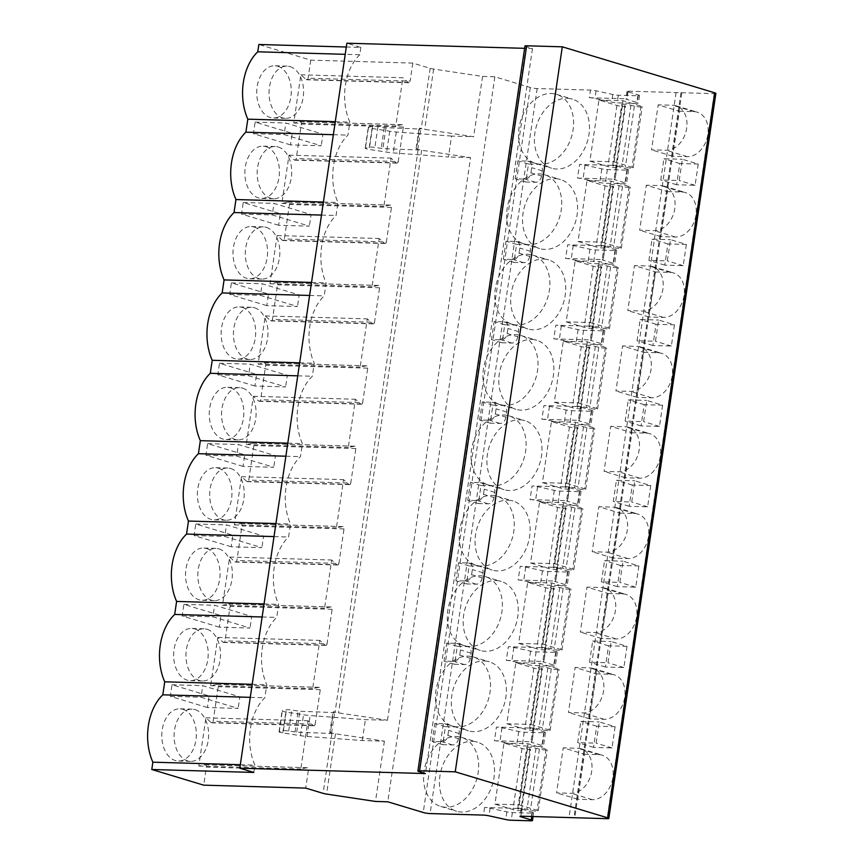 <?xml version="1.0" encoding="UTF-8"?>
<svg xmlns="http://www.w3.org/2000/svg" width="864" height="864" viewBox="0 0 864 864"><rect width="100%" height="100%" fill="white"/><g stroke="black" fill="none" stroke-linecap="round" stroke-linejoin="round"><path stroke-width="0.65" stroke-dasharray="4.32 3.24" d="M346.291 47.012L360.882 47.434L346.864 43.2M715.867 93.42A4.914 0.648 -171.6 0 1 714.182 93.658L628.128 91.174L626.994 91.336L627.782 91.746L638.366 94.943A4.914 0.648 -171.6 0 1 639.544 95.548A4.914 0.648 -171.6 0 1 637.848 95.796L618.311 95.224A4.914 0.648 -171.6 0 1 612.77 94.5L596.052 90.817A4.914 0.648 8.4 0 0 590.512 90.094L537.16 88.549A4.914 0.648 -171.6 0 1 530.291 87.491L494.845 76.788L482.544 76.432L433.631 69.066A4.914 0.648 -171.6 0 1 430.142 68.332L412.787 63.094L310.759 60.156L258.844 44.485M524.956 46.03A4.914 0.648 -171.6 0 0 526.133 46.634L532.483 48.557L524.621 48.33M360.882 47.434L359.802 54.745L345.211 54.324M253.822 772.438L254.902 765.126A47.542 31.439 -88.3 0 1 264.848 697.766L266.771 684.752A47.542 31.439 -88.3 0 1 276.718 617.393L278.64 604.379A47.542 31.439 -88.3 0 1 288.587 537.008L290.509 523.994A47.542 31.439 -88.3 0 1 300.456 456.635L302.378 443.621A47.542 31.439 -88.3 0 1 312.325 376.25L314.248 363.236A47.542 31.439 -88.3 0 1 324.194 295.877L326.117 282.863A47.542 31.439 -88.3 0 1 336.064 215.503L337.986 202.489A47.542 31.439 -88.3 0 1 347.933 135.119L349.855 122.105A47.542 31.439 -88.3 0 1 359.802 54.745M240.311 764.705L254.902 765.126M310.759 60.156L308.092 78.214A1.966 1.296 -88.3 0 1 306.763 79.79A1.966 1.296 -88.3 0 1 306.137 79.52L300.856 74.79L293.738 123.034L299.905 121.748A1.966 1.296 -88.3 0 1 300.1 121.738A1.966 1.296 -88.3 0 1 301.32 124.081L296.222 158.587A1.966 1.296 -88.3 0 1 294.894 160.175A1.966 1.296 -88.3 0 1 294.268 159.905L288.986 155.174L281.869 203.407L288.036 202.133A1.966 1.296 -88.3 0 1 288.23 202.111A1.966 1.296 -88.3 0 1 289.451 204.466L284.353 238.961A1.966 1.296 -88.3 0 1 283.025 240.548A1.966 1.296 -88.3 0 1 282.398 240.278L277.117 235.548L270 283.781L276.167 282.506A1.966 1.296 -88.3 0 1 276.361 282.496A1.966 1.296 -88.3 0 1 277.582 284.839L272.484 319.345A1.966 1.296 -88.3 0 1 271.156 320.922A1.966 1.296 -88.3 0 1 270.529 320.652L265.248 315.922L258.131 364.165L264.298 362.891A1.966 1.296 -88.3 0 1 264.492 362.869A1.966 1.296 -88.3 0 1 265.712 365.224L260.615 399.719A1.966 1.296 -88.3 0 1 259.286 401.306A1.966 1.296 -88.3 0 1 258.66 401.036L253.379 396.306L246.262 444.539L252.428 443.264A1.966 1.296 -88.3 0 1 252.623 443.243A1.966 1.296 -88.3 0 1 253.843 445.597L248.746 480.103A1.966 1.296 -88.3 0 1 247.417 481.68A1.966 1.296 -88.3 0 1 246.791 481.41L241.51 476.68L234.392 524.923L240.559 523.638A1.966 1.296 -88.3 0 1 240.754 523.627A1.966 1.296 -88.3 0 1 241.974 525.971L236.876 560.477A1.966 1.296 -88.3 0 1 235.548 562.064A1.966 1.296 -88.3 0 1 234.922 561.794L229.64 557.064L222.523 605.297L228.69 604.022A1.966 1.296 -88.3 0 1 228.884 604.001A1.966 1.296 -88.3 0 1 230.105 606.355L225.007 640.85A1.966 1.296 -88.3 0 1 223.679 642.438A1.966 1.296 -88.3 0 1 223.052 642.168L217.771 637.438L210.654 685.681L216.821 684.396A1.966 1.296 -88.3 0 1 217.015 684.385A1.966 1.296 -88.3 0 1 218.236 686.729L213.138 721.235A1.966 1.296 -88.3 0 1 211.81 722.812A1.966 1.296 -88.3 0 1 211.183 722.542L205.902 717.811L198.785 766.055L204.952 764.78A1.966 1.296 -88.3 0 1 205.146 764.759A1.966 1.296 -88.3 0 1 206.366 767.113L203.699 785.16M290.509 144.882L253.411 133.693L255.118 122.116L292.216 133.315L290.509 144.882L321.235 145.778L284.148 134.579L285.854 123.001L322.952 134.201L321.235 145.778M278.64 225.266L241.542 214.067L243.248 202.5L280.346 213.689L278.64 225.266L309.366 226.152L272.279 214.952L273.985 203.386L311.083 214.574L309.366 226.152M266.771 305.64L229.673 294.451L231.379 282.874L268.477 294.073L266.771 305.64L297.497 306.526L260.41 295.337L262.116 283.759L299.214 294.959L297.497 306.526M254.902 386.024L217.804 374.825L219.51 363.247L256.608 374.447L254.902 386.024L285.628 386.91L248.54 375.71L250.247 364.144L287.345 375.332L285.628 386.91M243.032 466.398L205.934 455.209L207.641 443.632L244.739 454.82L243.032 466.398L273.758 467.284L236.671 456.095L238.378 444.517L275.476 455.706L273.758 467.284M231.163 546.772L194.065 535.583L195.772 524.005L232.87 535.205L231.163 546.772L261.889 547.668L224.802 536.468L226.508 524.891L263.606 536.09L261.889 547.668M219.294 627.156L182.196 615.956L183.902 604.39L221 615.578L219.294 627.156L250.02 628.042L212.933 616.842L214.639 605.275L251.737 616.464L250.02 628.042M207.425 707.53L170.327 696.341L172.033 684.763L209.131 695.963L207.425 707.53L238.151 708.415L201.064 697.226L202.77 685.649L239.868 696.848L238.151 708.415M277.798 66.269A26.125 17.269 -88.3 0 1 291.146 94.684A26.125 17.269 -88.3 0 1 273.262 117.99A26.125 17.269 -88.3 0 1 270.227 117.493A26.125 17.269 -88.3 0 1 256.878 89.078A26.125 17.269 -88.3 0 1 274.763 65.772A26.125 17.269 -88.3 0 1 277.798 66.269M265.928 146.653A26.125 17.269 -88.3 0 1 279.277 175.068A26.125 17.269 -88.3 0 1 261.392 198.374A26.125 17.269 -88.3 0 1 258.358 197.878A26.125 17.269 -88.3 0 1 245.009 169.463A26.125 17.269 -88.3 0 1 262.894 146.156A26.125 17.269 -88.3 0 1 265.928 146.653M254.059 227.027A26.125 17.269 -88.3 0 1 267.408 255.442A26.125 17.269 -88.3 0 1 249.523 278.748A26.125 17.269 -88.3 0 1 246.488 278.251A26.125 17.269 -88.3 0 1 233.14 249.836A26.125 17.269 -88.3 0 1 251.024 226.53A26.125 17.269 -88.3 0 1 254.059 227.027M242.19 307.4A26.125 17.269 -88.3 0 1 255.539 335.826A26.125 17.269 -88.3 0 1 237.654 359.132A26.125 17.269 -88.3 0 1 234.619 358.636A26.125 17.269 -88.3 0 1 221.27 330.21A26.125 17.269 -88.3 0 1 239.155 306.914A26.125 17.269 -88.3 0 1 242.19 307.4M230.321 387.785A26.125 17.269 -88.3 0 1 243.67 416.2A26.125 17.269 -88.3 0 1 225.785 439.506A26.125 17.269 -88.3 0 1 222.75 439.009A26.125 17.269 -88.3 0 1 209.401 410.594A26.125 17.269 -88.3 0 1 227.286 387.288A26.125 17.269 -88.3 0 1 230.321 387.785M218.452 468.158A26.125 17.269 -88.3 0 1 231.8 496.573A26.125 17.269 -88.3 0 1 213.916 519.88A26.125 17.269 -88.3 0 1 210.881 519.383A26.125 17.269 -88.3 0 1 197.532 490.968A26.125 17.269 -88.3 0 1 215.417 467.662A26.125 17.269 -88.3 0 1 218.452 468.158M206.582 548.543A26.125 17.269 -88.3 0 1 219.931 576.958A26.125 17.269 -88.3 0 1 202.046 600.264A26.125 17.269 -88.3 0 1 199.012 599.767A26.125 17.269 -88.3 0 1 185.663 571.352A26.125 17.269 -88.3 0 1 203.548 548.046A26.125 17.269 -88.3 0 1 206.582 548.543M194.713 628.916A26.125 17.269 -88.3 0 1 208.062 657.331A26.125 17.269 -88.3 0 1 190.177 680.638A26.125 17.269 -88.3 0 1 187.142 680.141A26.125 17.269 -88.3 0 1 173.794 651.726A26.125 17.269 -88.3 0 1 191.678 628.42A26.125 17.269 -88.3 0 1 194.713 628.916M182.844 709.29A26.125 17.269 -88.3 0 1 196.193 737.716A26.125 17.269 -88.3 0 1 178.308 761.022A26.125 17.269 -88.3 0 1 175.273 760.525A26.125 17.269 -88.3 0 1 161.935 732.1A26.125 17.269 -88.3 0 1 179.809 708.804A26.125 17.269 -88.3 0 1 182.844 709.29M250.258 697.345L264.848 697.766M252.18 684.331L266.771 684.752M262.127 616.972L276.718 617.393M264.049 603.958L278.64 604.379M273.996 536.587L288.587 537.008M275.918 523.573L290.509 523.994M285.865 456.214L300.456 456.635M287.788 443.2L302.378 443.621M297.734 375.829L312.325 376.25M299.657 362.815L314.248 363.236M309.604 295.456L324.194 295.877M311.526 282.442L326.117 282.863M321.473 215.082L336.064 215.503M323.395 202.068L337.986 202.489M333.342 134.698L347.933 135.119M335.264 121.684L349.855 122.105M412.787 63.094L410.119 81.151L308.092 78.214M299.905 121.748L401.933 124.697A1.966 1.296 91.7 0 1 402.138 124.675A1.966 1.296 91.7 0 1 403.348 127.03L398.25 161.536L296.222 158.587M288.036 202.133L390.064 205.07A1.966 1.296 91.7 0 1 390.269 205.06A1.966 1.296 91.7 0 1 391.478 207.403L386.381 241.909L284.353 238.961M276.167 282.506L378.194 285.455A1.966 1.296 91.7 0 1 378.4 285.433A1.966 1.296 91.7 0 1 379.609 287.788L374.512 322.283L272.484 319.345M264.298 362.891L366.325 365.828A1.966 1.296 91.7 0 1 366.53 365.818A1.966 1.296 91.7 0 1 367.74 368.161L362.642 402.667L260.615 399.719M252.428 443.264L354.456 446.213A1.966 1.296 91.7 0 1 354.661 446.191A1.966 1.296 91.7 0 1 355.871 448.546L350.773 483.041L248.746 480.103M240.559 523.638L342.587 526.586A1.966 1.296 91.7 0 1 342.792 526.565A1.966 1.296 91.7 0 1 344.002 528.919L338.904 563.425L236.876 560.477M228.69 604.022L330.718 606.96A1.966 1.296 91.7 0 1 330.923 606.949A1.966 1.296 91.7 0 1 332.132 609.293L327.035 643.799L225.007 640.85M216.821 684.396L318.848 687.344A1.966 1.296 91.7 0 1 319.054 687.323A1.966 1.296 91.7 0 1 320.263 689.677L315.166 724.172L213.138 721.235M204.952 764.78L306.979 767.718A1.966 1.296 91.7 0 1 307.184 767.707A1.966 1.296 91.7 0 1 308.394 770.051L305.726 788.108M300.856 74.79L402.894 77.738L408.164 82.469A1.966 1.296 91.7 0 0 408.802 82.739A1.966 1.296 91.7 0 0 410.119 81.151M293.738 123.034L395.766 125.971L402.894 77.738M401.933 124.697L395.766 125.971M330.383 732.575A4.914 0.648 -171.6 0 1 331.571 733.19A4.914 0.648 -171.6 0 1 329.713 733.428L296.741 732.143L288.695 730.987A5.26 0.691 8.4 0 0 283.392 730.685L279.256 731.689A4.093 0.54 8.4 0 0 279.029 731.819A4.093 0.54 8.4 0 0 282.776 732.92L300.467 735.664A12.29 1.62 8.4 0 0 307.044 736.43L362.297 740.524L384.394 741.161L335.48 733.795A4.914 0.648 -171.6 0 1 331.992 733.061L330.383 732.575L333.472 711.677L335.07 712.163A4.914 0.648 -171.6 0 0 338.558 712.897L387.472 720.263L365.386 719.626L310.133 715.532A12.29 1.62 8.4 0 1 303.556 714.766L285.865 712.022A4.093 0.54 8.4 0 1 282.107 710.921A4.093 0.54 8.4 0 1 282.334 710.791L286.481 709.787A5.26 0.691 8.4 0 1 291.784 710.089L299.83 711.245L332.802 712.53A4.914 0.648 -171.6 0 0 334.649 712.292A4.914 0.648 -171.6 0 0 333.472 711.677M387.472 720.263L470.556 157.615L421.643 150.25A4.914 0.648 -171.6 0 1 418.154 149.515L416.556 149.04L419.645 128.142L421.243 128.617A4.914 0.648 -171.6 0 0 424.732 129.352L473.645 136.717L451.559 136.08L448.47 156.978L393.217 152.896A12.29 1.62 8.4 0 1 386.64 152.118L368.95 149.375A4.093 0.54 8.4 0 1 365.191 148.273A4.093 0.54 8.4 0 1 365.418 148.144L369.565 147.139A5.26 0.691 8.4 0 1 374.868 147.442L382.914 148.608L415.886 149.882A4.914 0.648 -171.6 0 0 417.733 149.645A4.914 0.648 -171.6 0 0 416.556 149.04M390.064 205.07L383.897 206.356L391.025 158.112L396.295 162.842A1.966 1.296 91.7 0 0 396.932 163.112A1.966 1.296 91.7 0 0 398.25 161.536M378.194 285.455L372.028 286.729L379.156 238.496L384.426 243.227A1.966 1.296 91.7 0 0 385.063 243.497A1.966 1.296 91.7 0 0 386.381 241.909M366.325 365.828L360.158 367.103L367.286 318.87L372.557 323.6A1.966 1.296 91.7 0 0 373.194 323.87A1.966 1.296 91.7 0 0 374.512 322.283M354.456 446.213L348.289 447.487L355.417 399.244L360.688 403.974A1.966 1.296 91.7 0 0 361.325 404.244A1.966 1.296 91.7 0 0 362.642 402.667M342.587 526.586L336.42 527.861L343.548 479.628L348.818 484.358A1.966 1.296 91.7 0 0 349.456 484.628A1.966 1.296 91.7 0 0 350.773 483.041M330.718 606.96L324.551 608.245L331.679 560.002L336.949 564.732A1.966 1.296 91.7 0 0 337.586 565.002A1.966 1.296 91.7 0 0 338.904 563.425M318.848 687.344L312.682 688.619L319.81 640.386L325.08 645.116A1.966 1.296 91.7 0 0 325.717 645.386A1.966 1.296 91.7 0 0 327.035 643.799M306.979 767.718L300.812 768.992L307.94 720.76L313.211 725.49A1.966 1.296 91.7 0 0 313.848 725.76A1.966 1.296 91.7 0 0 315.166 724.172M362.297 740.524L365.386 719.626M384.394 741.161L375.484 801.446M494.845 76.788L387.785 801.803M482.544 76.432L473.645 136.717M470.556 157.615L448.47 156.978M451.559 136.08L396.306 131.998A12.29 1.62 8.4 0 1 389.729 131.22L372.038 128.477A4.093 0.54 8.4 0 1 368.28 127.375A4.093 0.54 8.4 0 1 368.507 127.246L372.654 126.241A5.26 0.691 8.4 0 1 377.957 126.544L386.003 127.71L418.964 128.984A4.914 0.648 -171.6 0 0 420.822 128.747A4.914 0.648 -171.6 0 0 419.645 128.142M521.856 809.114L532.429 812.311A4.914 0.648 -171.6 0 1 533.606 812.927A4.914 0.648 -171.6 0 1 531.922 813.164L512.374 812.603A4.914 0.648 -171.6 0 1 506.833 811.868L490.115 808.196A4.914 0.648 -171.6 0 0 484.574 807.462L522.191 808.553L521.068 808.715L521.856 809.114L520.808 816.178M676.069 92.556L569.009 817.571M589.378 97.729L626.994 98.809L625.871 98.971L626.659 99.382L637.243 102.578A4.914 0.648 -171.6 0 1 638.42 103.183A4.914 0.648 -171.6 0 1 636.725 103.432L617.177 102.859A4.914 0.648 -171.6 0 1 611.636 102.136L594.918 98.453A4.914 0.648 -171.6 0 0 589.378 97.729L590.512 90.094M506.293 660.377L543.91 661.457L542.786 661.619L543.575 662.029L554.159 665.226A4.914 0.648 -171.6 0 1 555.336 665.831A4.914 0.648 -171.6 0 1 553.64 666.068L534.092 665.507A4.914 0.648 -171.6 0 1 528.552 664.783L511.834 661.1A4.914 0.648 -171.6 0 0 506.293 660.377L508.313 646.704L545.929 647.795L544.806 647.957L545.594 648.367L543.575 662.029M518.162 579.992L555.779 581.083L554.656 581.245L555.444 581.645L566.028 584.842A4.914 0.648 -171.6 0 1 567.205 585.457A4.914 0.648 -171.6 0 1 565.51 585.695L545.962 585.133A4.914 0.648 -171.6 0 1 540.421 584.399L523.703 580.727A4.914 0.648 -171.6 0 0 518.162 579.992L520.182 566.33L557.798 567.421L556.675 567.572L557.464 567.983L555.444 581.645M530.032 499.619L567.648 500.699L566.525 500.861L567.313 501.271L577.897 504.468A4.914 0.648 -171.6 0 1 579.074 505.073A4.914 0.648 -171.6 0 1 577.379 505.321L557.831 504.749A4.914 0.648 -171.6 0 1 552.29 504.025L535.572 500.342A4.914 0.648 -171.6 0 0 530.032 499.619L532.051 485.957L569.668 487.037L568.544 487.199L569.333 487.609L567.313 501.271M541.901 419.245L579.517 420.325L578.394 420.487L579.182 420.898L589.766 424.084A4.914 0.648 -171.6 0 1 590.944 424.699A4.914 0.648 -171.6 0 1 589.248 424.937L569.7 424.375A4.914 0.648 -171.6 0 1 564.16 423.652L547.441 419.969A4.914 0.648 -171.6 0 0 541.901 419.245L543.92 405.572L581.537 406.663L580.414 406.825L581.202 407.225L579.182 420.898M553.77 338.861L591.386 339.952L590.263 340.103L591.052 340.513L601.636 343.71A4.914 0.648 -171.6 0 1 602.813 344.326A4.914 0.648 -171.6 0 1 601.117 344.563L581.569 344.002A4.914 0.648 -171.6 0 1 576.029 343.267L559.31 339.584A4.914 0.648 -171.6 0 0 553.77 338.861L555.79 325.199L593.406 326.279L592.283 326.441L593.071 326.851L591.052 340.513M565.639 258.487L603.256 259.567L602.132 259.729L602.921 260.14L613.505 263.336A4.914 0.648 -171.6 0 1 614.682 263.941A4.914 0.648 -171.6 0 1 612.986 264.179L593.438 263.617A4.914 0.648 -171.6 0 1 587.898 262.894L571.18 259.211A4.914 0.648 -171.6 0 0 565.639 258.487L567.659 244.814L605.275 245.905L604.152 246.067L604.94 246.478L602.921 260.14M577.508 178.103L615.125 179.194L614.002 179.356L614.79 179.755L625.374 182.952A4.914 0.648 -171.6 0 1 626.551 183.568A4.914 0.648 -171.6 0 1 624.856 183.805L605.308 183.244A4.914 0.648 -171.6 0 1 599.767 182.509L583.049 178.837A4.914 0.648 -171.6 0 0 577.508 178.103L579.528 164.441L617.144 165.532L616.021 165.683L616.81 166.093L614.79 179.755M494.424 740.75L532.04 741.841L530.917 741.992L531.706 742.403L542.29 745.6A4.914 0.648 -171.6 0 1 543.467 746.215A4.914 0.648 -171.6 0 1 541.771 746.453L522.223 745.891A4.914 0.648 -171.6 0 1 516.683 745.157L499.964 741.474A4.914 0.648 -171.6 0 0 494.424 740.75L496.444 727.088L534.06 728.168L532.937 728.33L533.725 728.741L531.706 742.403M598.925 100.019L623.009 100.721L641.023 106.153A4.914 0.648 8.4 0 1 642.2 106.758A4.914 0.648 8.4 0 1 639.446 106.942A4.914 0.648 8.4 0 1 634.37 106.132L630.968 105.257A5.692 0.756 -171.6 0 0 625.007 104.274A5.692 0.756 -171.6 0 0 621.691 104.479A5.692 0.756 -171.6 0 0 622.534 105.008L624.877 105.862A4.914 0.648 8.4 0 1 625.482 106.283A4.914 0.648 8.4 0 1 622.264 106.423A4.914 0.648 8.4 0 1 616.928 105.451L598.925 100.019L589.896 161.104L613.991 161.806L623.009 100.721M587.056 180.403L611.14 181.094L629.154 186.527A4.914 0.648 8.4 0 1 630.331 187.142A4.914 0.648 8.4 0 1 627.577 187.315A4.914 0.648 8.4 0 1 622.501 186.516L619.099 185.63A5.692 0.756 -171.6 0 0 613.138 184.658A5.692 0.756 -171.6 0 0 609.822 184.853A5.692 0.756 -171.6 0 0 610.664 185.393L613.008 186.235A4.914 0.648 8.4 0 1 613.613 186.656A4.914 0.648 8.4 0 1 610.394 186.797A4.914 0.648 8.4 0 1 605.059 185.836L587.056 180.403L578.027 241.488L602.122 242.179L611.14 181.094M575.186 260.777L599.27 261.468L617.285 266.911A4.914 0.648 8.4 0 1 618.462 267.516A4.914 0.648 8.4 0 1 615.708 267.7A4.914 0.648 8.4 0 1 610.632 266.89L607.23 266.015A5.692 0.756 -171.6 0 0 601.268 265.032A5.692 0.756 -171.6 0 0 597.953 265.226A5.692 0.756 -171.6 0 0 598.795 265.766L601.139 266.62A4.914 0.648 8.4 0 1 601.744 267.041A4.914 0.648 8.4 0 1 598.525 267.17A4.914 0.648 8.4 0 1 593.19 266.209L575.186 260.777L566.158 321.862L590.252 322.564L599.27 261.468M563.317 341.15L587.401 341.852L605.416 347.285A4.914 0.648 8.4 0 1 606.593 347.9A4.914 0.648 8.4 0 1 603.839 348.073A4.914 0.648 8.4 0 1 598.763 347.274L595.361 346.388A5.692 0.756 -171.6 0 0 589.399 345.406A5.692 0.756 -171.6 0 0 586.084 345.611A5.692 0.756 -171.6 0 0 586.926 346.14L589.27 346.993A4.914 0.648 8.4 0 1 589.874 347.414A4.914 0.648 8.4 0 1 586.656 347.555A4.914 0.648 8.4 0 1 581.321 346.594L563.317 341.15L554.288 402.246L578.383 402.937L587.401 341.852M551.448 421.535L575.532 422.226L593.546 427.658A4.914 0.648 8.4 0 1 594.724 428.274A4.914 0.648 8.4 0 1 591.97 428.458A4.914 0.648 8.4 0 1 586.894 427.648L583.492 426.762A5.692 0.756 -171.6 0 0 577.53 425.79A5.692 0.756 -171.6 0 0 574.214 425.984A5.692 0.756 -171.6 0 0 575.057 426.524L577.4 427.378A4.914 0.648 8.4 0 1 578.005 427.788A4.914 0.648 8.4 0 1 574.787 427.928A4.914 0.648 8.4 0 1 569.452 426.967L551.448 421.535L542.419 482.62L566.514 483.311L575.532 422.226M539.579 501.908L563.663 502.61L581.677 508.043A4.914 0.648 8.4 0 1 582.854 508.648A4.914 0.648 8.4 0 1 580.1 508.831A4.914 0.648 8.4 0 1 575.024 508.021L571.622 507.146A5.692 0.756 -171.6 0 0 565.661 506.164A5.692 0.756 -171.6 0 0 562.345 506.369A5.692 0.756 -171.6 0 0 563.188 506.898L565.531 507.751A4.914 0.648 8.4 0 1 566.136 508.172A4.914 0.648 8.4 0 1 562.918 508.313A4.914 0.648 8.4 0 1 557.582 507.341L539.579 501.908L530.55 562.993L554.645 563.695L563.663 502.61M527.71 582.293L551.794 582.984L569.808 588.416A4.914 0.648 8.4 0 1 570.985 589.032A4.914 0.648 8.4 0 1 568.231 589.205A4.914 0.648 8.4 0 1 563.155 588.406L559.753 587.52A5.692 0.756 -171.6 0 0 553.792 586.548A5.692 0.756 -171.6 0 0 550.476 586.742A5.692 0.756 -171.6 0 0 551.318 587.282L553.662 588.125A4.914 0.648 8.4 0 1 554.267 588.546A4.914 0.648 8.4 0 1 551.048 588.686A4.914 0.648 8.4 0 1 545.713 587.725L527.71 582.293L518.681 643.378L542.776 644.069L551.794 582.984M515.84 662.666L539.924 663.358L557.939 668.801A4.914 0.648 8.4 0 1 559.116 669.406A4.914 0.648 8.4 0 1 556.362 669.589A4.914 0.648 8.4 0 1 551.286 668.779L547.884 667.904A5.692 0.756 -171.6 0 0 541.922 666.922A5.692 0.756 -171.6 0 0 538.607 667.116A5.692 0.756 -171.6 0 0 539.449 667.656L541.793 668.509A4.914 0.648 8.4 0 1 542.398 668.93A4.914 0.648 8.4 0 1 539.179 669.06A4.914 0.648 8.4 0 1 533.844 668.099L515.84 662.666L506.812 723.751L530.906 724.453L539.924 663.358M503.971 743.04L528.055 743.742L546.07 749.174A4.914 0.648 8.4 0 1 547.247 749.79A4.914 0.648 8.4 0 1 544.493 749.963A4.914 0.648 8.4 0 1 539.417 749.164L536.015 748.278A5.692 0.756 -171.6 0 0 530.053 747.295A5.692 0.756 -171.6 0 0 526.738 747.5A5.692 0.756 -171.6 0 0 527.58 748.03L529.924 748.883A4.914 0.648 8.4 0 1 530.528 749.304A4.914 0.648 8.4 0 1 527.31 749.444A4.914 0.648 8.4 0 1 521.975 748.483L503.971 743.04L494.942 804.136L519.037 804.827L528.055 743.742M567.162 98.302A36.061 26.633 106.8 0 1 572.357 99.133A36.061 26.633 106.8 0 1 588.33 137.927A36.061 26.633 106.8 0 1 556.708 169.031A36.061 26.633 106.8 0 1 551.513 168.188A36.061 26.633 106.8 0 1 535.54 129.406A36.061 26.633 106.8 0 1 567.162 98.302M555.293 178.675A36.061 26.633 106.8 0 1 560.488 179.518A36.061 26.633 106.8 0 1 576.461 218.3A36.061 26.633 106.8 0 1 544.838 249.404A36.061 26.633 106.8 0 1 539.644 248.573A36.061 26.633 106.8 0 1 523.67 209.779A36.061 26.633 106.8 0 1 555.293 178.675M543.424 259.049A36.061 26.633 106.8 0 1 548.618 259.891A36.061 26.633 106.8 0 1 564.592 298.674A36.061 26.633 106.8 0 1 532.969 329.789A36.061 26.633 106.8 0 1 527.774 328.946A36.061 26.633 106.8 0 1 511.801 290.164A36.061 26.633 106.8 0 1 543.424 259.049M531.554 339.433A36.061 26.633 106.8 0 1 536.749 340.265A36.061 26.633 106.8 0 1 552.722 379.058A36.061 26.633 106.8 0 1 521.1 410.162A36.061 26.633 106.8 0 1 515.905 409.331A36.061 26.633 106.8 0 1 499.932 370.537A36.061 26.633 106.8 0 1 531.554 339.433M519.685 419.807A36.061 26.633 106.8 0 1 524.88 420.649A36.061 26.633 106.8 0 1 540.853 459.432A36.061 26.633 106.8 0 1 509.231 490.547A36.061 26.633 106.8 0 1 504.036 489.704A36.061 26.633 106.8 0 1 488.063 450.922A36.061 26.633 106.8 0 1 519.685 419.807M507.816 500.191A36.061 26.633 106.8 0 1 513.011 501.023A36.061 26.633 106.8 0 1 528.984 539.816A36.061 26.633 106.8 0 1 497.362 570.92A36.061 26.633 106.8 0 1 492.167 570.078A36.061 26.633 106.8 0 1 476.194 531.295A36.061 26.633 106.8 0 1 507.816 500.191M495.947 580.565A36.061 26.633 106.8 0 1 501.142 581.407A36.061 26.633 106.8 0 1 517.115 620.19A36.061 26.633 106.8 0 1 485.492 651.294A36.061 26.633 106.8 0 1 480.298 650.462A36.061 26.633 106.8 0 1 464.324 611.669A36.061 26.633 106.8 0 1 495.947 580.565M484.078 660.938A36.061 26.633 106.8 0 1 489.272 661.781A36.061 26.633 106.8 0 1 505.246 700.564A36.061 26.633 106.8 0 1 473.623 731.678A36.061 26.633 106.8 0 1 468.428 730.836A36.061 26.633 106.8 0 1 452.455 692.053A36.061 26.633 106.8 0 1 484.078 660.938M472.208 741.323A36.061 26.633 106.8 0 1 477.403 742.154A36.061 26.633 106.8 0 1 493.376 780.948A36.061 26.633 106.8 0 1 461.754 812.052A36.061 26.633 106.8 0 1 456.559 811.22A36.061 26.633 106.8 0 1 440.586 772.427A36.061 26.633 106.8 0 1 472.208 741.323M541.523 176.018A6.556 4.838 106.8 0 1 535.658 182.304L525.82 182.023L528.476 164.02L538.315 164.3A6.556 4.838 106.8 0 1 539.266 164.452A6.556 4.838 106.8 0 1 542.279 170.878L541.523 176.018L530.939 172.822A6.556 4.838 106.8 0 1 525.074 179.118L515.236 178.826L517.903 160.823L527.731 161.104A6.556 4.838 106.8 0 1 528.682 161.266A6.556 4.838 106.8 0 1 531.706 167.681L530.939 172.822M529.654 256.392A6.556 4.838 106.8 0 1 523.789 262.688L513.95 262.397L516.607 244.393L526.446 244.685A6.556 4.838 106.8 0 1 527.396 244.836A6.556 4.838 106.8 0 1 530.41 251.251L529.654 256.392L519.07 253.206A6.556 4.838 106.8 0 1 513.205 259.492L503.366 259.211L506.034 241.207L515.862 241.488A6.556 4.838 106.8 0 1 516.812 241.639A6.556 4.838 106.8 0 1 519.836 248.054L519.07 253.206M517.784 336.776A6.556 4.838 106.8 0 1 511.92 343.062L502.081 342.781L504.738 324.778L514.577 325.058A6.556 4.838 106.8 0 1 515.527 325.21A6.556 4.838 106.8 0 1 518.54 331.625L517.784 336.776L507.2 333.58A6.556 4.838 106.8 0 1 501.336 339.865L491.497 339.584L494.165 321.581L503.993 321.862A6.556 4.838 106.8 0 1 504.943 322.013A6.556 4.838 106.8 0 1 507.967 328.439L507.2 333.58M505.915 417.15A6.556 4.838 106.8 0 1 500.051 423.436L490.212 423.155L492.869 405.151L502.708 405.432A6.556 4.838 106.8 0 1 503.658 405.583A6.556 4.838 106.8 0 1 506.671 412.009L505.915 417.15L495.331 413.953A6.556 4.838 106.8 0 1 489.467 420.25L479.628 419.958L482.296 401.954L492.124 402.246A6.556 4.838 106.8 0 1 493.074 402.397A6.556 4.838 106.8 0 1 496.098 408.812L495.331 413.953M494.046 497.534A6.556 4.838 106.8 0 1 488.182 503.82L478.343 503.539L481.01 485.525L490.838 485.816A6.556 4.838 106.8 0 1 491.789 485.968A6.556 4.838 106.8 0 1 494.802 492.383L494.046 497.534L483.462 494.338A6.556 4.838 106.8 0 1 477.598 500.623L467.759 500.342L470.426 482.339L480.254 482.62A6.556 4.838 106.8 0 1 481.205 482.771A6.556 4.838 106.8 0 1 484.229 489.197L483.462 494.338M482.177 577.908A6.556 4.838 106.8 0 1 476.312 584.194L466.474 583.913L469.141 565.909L478.969 566.19A6.556 4.838 106.8 0 1 479.92 566.341A6.556 4.838 106.8 0 1 482.933 572.767L482.177 577.908L471.593 574.711A6.556 4.838 106.8 0 1 465.728 581.008L455.89 580.716L458.557 562.712L468.385 562.993A6.556 4.838 106.8 0 1 469.336 563.155A6.556 4.838 106.8 0 1 472.36 569.57L471.593 574.711M470.308 658.282A6.556 4.838 106.8 0 1 464.443 664.578L454.604 664.286L457.272 646.283L467.1 646.574A6.556 4.838 106.8 0 1 468.05 646.726A6.556 4.838 106.8 0 1 471.064 653.141L470.308 658.282L459.724 655.096A6.556 4.838 106.8 0 1 453.859 661.381L444.02 661.1L446.688 643.097L456.516 643.378A6.556 4.838 106.8 0 1 457.466 643.529A6.556 4.838 106.8 0 1 460.49 649.944L459.724 655.096M458.438 738.666A6.556 4.838 106.8 0 1 452.574 744.952L442.735 744.671L445.403 726.667L455.231 726.948A6.556 4.838 106.8 0 1 456.181 727.099A6.556 4.838 106.8 0 1 459.194 733.514L458.438 738.666L447.854 735.469A6.556 4.838 106.8 0 1 441.99 741.755L432.151 741.474L434.819 723.47L444.647 723.751A6.556 4.838 106.8 0 1 445.597 723.902A6.556 4.838 106.8 0 1 448.621 730.328L447.854 735.469M616.81 166.093L627.383 169.29A4.914 0.648 -171.6 0 1 628.56 169.906A4.914 0.648 -171.6 0 1 626.875 170.143L607.327 169.582A4.914 0.648 -171.6 0 1 601.787 168.847L585.068 165.164A4.914 0.648 -171.6 0 0 579.528 164.441M604.94 246.478L615.514 249.664A4.914 0.648 -171.6 0 1 616.691 250.279A4.914 0.648 -171.6 0 1 615.006 250.517L595.458 249.955A4.914 0.648 -171.6 0 1 589.918 249.232L573.199 245.549A4.914 0.648 -171.6 0 0 567.659 244.814M593.071 326.851L603.644 330.048A4.914 0.648 -171.6 0 1 604.822 330.653A4.914 0.648 -171.6 0 1 603.137 330.901L583.589 330.329A4.914 0.648 -171.6 0 1 578.048 329.605L561.33 325.922A4.914 0.648 -171.6 0 0 555.79 325.199M581.202 407.225L591.775 410.422A4.914 0.648 -171.6 0 1 592.952 411.037A4.914 0.648 -171.6 0 1 591.268 411.275L571.72 410.713A4.914 0.648 -171.6 0 1 566.179 409.979L549.461 406.307A4.914 0.648 -171.6 0 0 543.92 405.572M569.333 487.609L579.906 490.806A4.914 0.648 -171.6 0 1 581.083 491.411A4.914 0.648 -171.6 0 1 579.398 491.648L559.85 491.087A4.914 0.648 -171.6 0 1 554.31 490.363L537.592 486.68A4.914 0.648 -171.6 0 0 532.051 485.957M557.464 567.983L568.037 571.18A4.914 0.648 -171.6 0 1 569.214 571.795A4.914 0.648 -171.6 0 1 567.529 572.033L547.981 571.471A4.914 0.648 -171.6 0 1 542.441 570.737L525.722 567.054A4.914 0.648 -171.6 0 0 520.182 566.33M545.594 648.367L556.168 651.553A4.914 0.648 -171.6 0 1 557.345 652.169A4.914 0.648 -171.6 0 1 555.66 652.406L536.112 651.845A4.914 0.648 -171.6 0 1 530.572 651.121L513.853 647.438A4.914 0.648 -171.6 0 0 508.313 646.704M533.725 728.741L544.298 731.938A4.914 0.648 -171.6 0 1 545.476 732.542A4.914 0.648 -171.6 0 1 543.791 732.791L524.243 732.218A4.914 0.648 -171.6 0 1 518.702 731.495L501.984 727.812A4.914 0.648 -171.6 0 0 496.444 727.088M680.983 92.707L573.923 817.711M679.342 111.218L693.932 111.64A22.95 16.945 106.8 0 1 697.237 112.18A22.95 16.945 106.8 0 1 707.411 136.858A22.95 16.945 106.8 0 1 687.28 156.654L672.7 156.233L679.342 111.218L658.184 104.836L672.764 105.257A22.95 16.945 106.8 0 1 676.069 105.786A22.95 16.945 106.8 0 1 686.243 130.475A22.95 16.945 106.8 0 1 666.122 150.26L651.532 149.85L658.184 104.836M667.472 191.603L682.063 192.024A22.95 16.945 106.8 0 1 685.368 192.553A22.95 16.945 106.8 0 1 695.542 217.231A22.95 16.945 106.8 0 1 675.41 237.028L660.83 236.606L667.472 191.603L646.315 185.209L660.895 185.63A22.95 16.945 106.8 0 1 664.2 186.17A22.95 16.945 106.8 0 1 674.374 210.848A22.95 16.945 106.8 0 1 654.253 230.645L639.662 230.224L646.315 185.209M655.603 271.976L670.194 272.398A22.95 16.945 106.8 0 1 673.499 272.927A22.95 16.945 106.8 0 1 683.672 297.616A22.95 16.945 106.8 0 1 663.541 317.412L648.961 316.991L655.603 271.976L634.446 265.594L649.026 266.015A22.95 16.945 106.8 0 1 652.331 266.544A22.95 16.945 106.8 0 1 662.504 291.222A22.95 16.945 106.8 0 1 642.384 311.018L627.793 310.597L634.446 265.594M643.734 352.35L658.325 352.771A22.95 16.945 106.8 0 1 661.63 353.311A22.95 16.945 106.8 0 1 671.803 377.989A22.95 16.945 106.8 0 1 651.672 397.786L637.092 397.364L643.734 352.35L622.577 345.967L637.157 346.388A22.95 16.945 106.8 0 1 640.462 346.918A22.95 16.945 106.8 0 1 650.635 371.606A22.95 16.945 106.8 0 1 630.515 391.403L615.924 390.982L622.577 345.967M631.865 432.734L646.456 433.156A22.95 16.945 106.8 0 1 649.76 433.685A22.95 16.945 106.8 0 1 659.934 458.374A22.95 16.945 106.8 0 1 639.803 478.17L625.223 477.749L631.865 432.734L610.708 426.341L625.288 426.762A22.95 16.945 106.8 0 1 628.592 427.302A22.95 16.945 106.8 0 1 638.766 451.98A22.95 16.945 106.8 0 1 618.646 471.776L604.055 471.355L610.708 426.341M619.996 513.108L634.586 513.529A22.95 16.945 106.8 0 1 637.891 514.069A22.95 16.945 106.8 0 1 648.065 538.747A22.95 16.945 106.8 0 1 627.934 558.544L613.354 558.122L619.996 513.108L598.838 506.725L613.418 507.146A22.95 16.945 106.8 0 1 616.723 507.676A22.95 16.945 106.8 0 1 626.897 532.364A22.95 16.945 106.8 0 1 606.776 552.161L592.186 551.74L598.838 506.725M608.126 593.492L622.717 593.914A22.95 16.945 106.8 0 1 626.022 594.443A22.95 16.945 106.8 0 1 636.196 619.121A22.95 16.945 106.8 0 1 616.064 638.917L601.484 638.496L608.126 593.492L586.969 587.099L601.549 587.52A22.95 16.945 106.8 0 1 604.854 588.06A22.95 16.945 106.8 0 1 615.028 612.738A22.95 16.945 106.8 0 1 594.907 632.534L580.316 632.113L586.969 587.099M596.257 673.866L610.848 674.287A22.95 16.945 106.8 0 1 614.153 674.816A22.95 16.945 106.8 0 1 624.326 699.505A22.95 16.945 106.8 0 1 604.195 719.302L589.615 718.88L596.257 673.866L575.1 667.483L589.68 667.904A22.95 16.945 106.8 0 1 592.985 668.434A22.95 16.945 106.8 0 1 603.158 693.112A22.95 16.945 106.8 0 1 583.038 712.908L568.447 712.487L575.1 667.483M584.388 754.24L598.979 754.661A22.95 16.945 106.8 0 1 602.284 755.201A22.95 16.945 106.8 0 1 612.457 779.879A22.95 16.945 106.8 0 1 592.326 799.675L577.746 799.254L584.388 754.24L563.231 747.857L577.811 748.278A22.95 16.945 106.8 0 1 581.116 748.807A22.95 16.945 106.8 0 1 591.289 773.496A22.95 16.945 106.8 0 1 571.169 793.292L556.578 792.871L563.231 747.857M698.22 164.074L695.088 185.296L676.652 184.756L679.784 163.544L698.22 164.074L682.355 159.278L679.212 180.5L660.776 179.971L663.908 158.749L682.355 159.278M686.351 244.447L683.219 265.669L664.783 265.14L667.915 243.918L686.351 244.447L670.486 239.663L667.343 260.885L648.907 260.345L652.039 239.123L670.486 239.663M674.482 324.832L671.35 346.054L652.914 345.514L656.046 324.292L674.482 324.832L658.616 320.036L655.474 341.258L637.038 340.729L640.17 319.507L658.616 320.036M662.612 405.205L659.48 426.427L641.045 425.898L644.177 404.676L662.612 405.205L646.747 400.421L643.604 421.632L625.169 421.103L628.301 399.881L646.747 400.421M650.743 485.59L647.611 506.801L629.176 506.272L632.308 485.05L650.743 485.59L634.878 480.794L631.735 502.016L613.3 501.476L616.432 480.265L634.878 480.794M638.874 565.963L635.742 587.185L617.306 586.645L620.438 565.434L638.874 565.963L623.009 561.168L619.866 582.39L601.43 581.861L604.562 560.639L623.009 561.168M627.005 646.337L623.873 667.559L605.437 667.03L608.569 645.808L627.005 646.337L611.14 641.552L607.997 662.774L589.561 662.234L592.693 641.012L611.14 641.552M615.136 726.721L612.004 747.943L593.568 747.403L596.7 726.181L615.136 726.721L599.27 721.926L596.128 743.148L577.692 742.619L580.824 721.397L599.27 721.926M532.483 48.557L425.423 773.561M672.7 156.233L651.532 149.85M660.83 236.606L639.662 230.224M648.961 316.991L627.793 310.597M637.092 397.364L615.924 390.982M625.223 477.749L604.055 471.355M613.354 558.122L592.186 551.74M601.484 638.496L580.316 632.113M589.615 718.88L568.447 712.487M577.746 799.254L556.578 792.871M695.088 185.296L679.212 180.5M679.784 163.544L663.908 158.749M676.652 184.756L660.776 179.971M683.219 265.669L667.343 260.885M667.915 243.918L652.039 239.123M664.783 265.14L648.907 260.345M671.35 346.054L655.474 341.258M656.046 324.292L640.17 319.507M652.914 345.514L637.038 340.729M659.48 426.427L643.604 421.632M644.177 404.676L628.301 399.881M641.045 425.898L625.169 421.103M647.611 506.801L631.735 502.016M632.308 485.05L616.432 480.265M629.176 506.272L613.3 501.476M635.742 587.185L619.866 582.39M620.438 565.434L604.562 560.639M617.306 586.645L601.43 581.861M623.873 667.559L607.997 662.774M608.569 645.808L592.693 641.012M605.437 667.03L589.561 662.234M612.004 747.943L596.128 743.148M596.7 726.181L580.824 721.397M593.568 747.403L577.692 742.619M613.991 161.806L632.005 167.238A4.914 0.648 8.4 0 1 633.182 167.854A4.914 0.648 8.4 0 1 630.418 168.026A4.914 0.648 8.4 0 1 625.352 167.227L621.95 166.342A5.692 0.756 -171.6 0 0 615.989 165.37A5.692 0.756 -171.6 0 0 612.673 165.564A5.692 0.756 -171.6 0 0 613.516 166.093L615.848 166.946A4.914 0.648 8.4 0 1 616.464 167.368A4.914 0.648 8.4 0 1 613.246 167.508A4.914 0.648 8.4 0 1 607.91 166.547L589.896 161.104M634.37 106.132L625.352 167.227M624.877 105.862L615.848 166.946M602.122 242.179L620.136 247.612A4.914 0.648 8.4 0 1 621.313 248.227A4.914 0.648 8.4 0 1 618.548 248.411A4.914 0.648 8.4 0 1 613.483 247.601L610.081 246.715A5.692 0.756 -171.6 0 0 604.12 245.743A5.692 0.756 -171.6 0 0 600.804 245.938A5.692 0.756 -171.6 0 0 601.646 246.478L603.979 247.331A4.914 0.648 8.4 0 1 604.595 247.741A4.914 0.648 8.4 0 1 601.376 247.882A4.914 0.648 8.4 0 1 596.041 246.92L578.027 241.488M622.501 186.516L613.483 247.601M613.008 186.235L603.979 247.331M590.252 322.564L608.267 327.996A4.914 0.648 8.4 0 1 609.444 328.601A4.914 0.648 8.4 0 1 606.679 328.784A4.914 0.648 8.4 0 1 601.614 327.974L598.212 327.1A5.692 0.756 -171.6 0 0 592.25 326.117A5.692 0.756 -171.6 0 0 588.935 326.322A5.692 0.756 -171.6 0 0 589.777 326.851L592.11 327.704A4.914 0.648 8.4 0 1 592.726 328.126A4.914 0.648 8.4 0 1 589.507 328.266A4.914 0.648 8.4 0 1 584.172 327.294L566.158 321.862M610.632 266.89L601.614 327.974M601.139 266.62L592.11 327.704M578.383 402.937L596.398 408.37A4.914 0.648 8.4 0 1 597.575 408.985A4.914 0.648 8.4 0 1 594.81 409.169A4.914 0.648 8.4 0 1 589.745 408.359L586.343 407.473A5.692 0.756 -171.6 0 0 580.381 406.501A5.692 0.756 -171.6 0 0 577.066 406.696A5.692 0.756 -171.6 0 0 577.908 407.236L580.241 408.078A4.914 0.648 8.4 0 1 580.856 408.499A4.914 0.648 8.4 0 1 577.638 408.64A4.914 0.648 8.4 0 1 572.303 407.678L554.288 402.246M598.763 347.274L589.745 408.359M589.27 346.993L580.241 408.078M566.514 483.311L584.528 488.754A4.914 0.648 8.4 0 1 585.706 489.359A4.914 0.648 8.4 0 1 582.941 489.542A4.914 0.648 8.4 0 1 577.876 488.732L574.474 487.858A5.692 0.756 -171.6 0 0 568.512 486.875A5.692 0.756 -171.6 0 0 565.196 487.069A5.692 0.756 -171.6 0 0 566.039 487.609L568.372 488.462A4.914 0.648 8.4 0 1 568.987 488.884A4.914 0.648 8.4 0 1 565.769 489.013A4.914 0.648 8.4 0 1 560.434 488.052L542.419 482.62M586.894 427.648L577.876 488.732M577.4 427.378L568.372 488.462M554.645 563.695L572.659 569.128A4.914 0.648 8.4 0 1 573.836 569.743A4.914 0.648 8.4 0 1 571.072 569.916A4.914 0.648 8.4 0 1 566.006 569.117L562.604 568.231A5.692 0.756 -171.6 0 0 556.643 567.259A5.692 0.756 -171.6 0 0 553.327 567.454A5.692 0.756 -171.6 0 0 554.17 567.983L556.502 568.836A4.914 0.648 8.4 0 1 557.118 569.257A4.914 0.648 8.4 0 1 553.9 569.398A4.914 0.648 8.4 0 1 548.564 568.436L530.55 562.993M575.024 508.021L566.006 569.117M565.531 507.751L556.502 568.836M542.776 644.069L560.79 649.501A4.914 0.648 8.4 0 1 561.967 650.117A4.914 0.648 8.4 0 1 559.202 650.3A4.914 0.648 8.4 0 1 554.137 649.49L550.735 648.605A5.692 0.756 -171.6 0 0 544.774 647.633A5.692 0.756 -171.6 0 0 541.458 647.827A5.692 0.756 -171.6 0 0 542.3 648.367L544.633 649.22A4.914 0.648 8.4 0 1 545.249 649.631A4.914 0.648 8.4 0 1 542.03 649.771A4.914 0.648 8.4 0 1 536.695 648.81L518.681 643.378M563.155 588.406L554.137 649.49M553.662 588.125L544.633 649.22M530.906 724.453L548.921 729.886A4.914 0.648 8.4 0 1 550.098 730.501A4.914 0.648 8.4 0 1 547.333 730.674A4.914 0.648 8.4 0 1 542.268 729.864L538.866 728.989A5.692 0.756 -171.6 0 0 532.904 728.006A5.692 0.756 -171.6 0 0 529.589 728.212A5.692 0.756 -171.6 0 0 530.431 728.741L532.764 729.594A4.914 0.648 8.4 0 1 533.38 730.015A4.914 0.648 8.4 0 1 530.161 730.156A4.914 0.648 8.4 0 1 524.826 729.184L506.812 723.751M551.286 668.779L542.268 729.864M541.793 668.509L532.764 729.594M519.037 804.827L537.052 810.259A4.914 0.648 8.4 0 1 538.229 810.875A4.914 0.648 8.4 0 1 535.464 811.058A4.914 0.648 8.4 0 1 530.399 810.248L526.997 809.363A5.692 0.756 -171.6 0 0 521.035 808.391A5.692 0.756 -171.6 0 0 517.72 808.585A5.692 0.756 -171.6 0 0 518.562 809.125L520.895 809.968A4.914 0.648 8.4 0 1 521.51 810.389A4.914 0.648 8.4 0 1 518.292 810.529A4.914 0.648 8.4 0 1 512.957 809.568L494.942 804.136M539.417 749.164L530.399 810.248M529.924 748.883L520.895 809.968M551.286 93.506A36.061 26.633 106.8 0 1 556.481 94.349A36.061 26.633 106.8 0 1 572.465 133.132A36.061 26.633 106.8 0 1 540.842 164.236A36.061 26.633 106.8 0 1 535.637 163.404A36.061 26.633 106.8 0 1 519.664 124.61A36.061 26.633 106.8 0 1 551.286 93.506M539.417 173.88A36.061 26.633 106.8 0 1 544.612 174.722A36.061 26.633 106.8 0 1 560.596 213.505A36.061 26.633 106.8 0 1 528.973 244.62A36.061 26.633 106.8 0 1 523.768 243.778A36.061 26.633 106.8 0 1 507.794 204.995A36.061 26.633 106.8 0 1 539.417 173.88M527.548 254.264A36.061 26.633 106.8 0 1 532.742 255.096A36.061 26.633 106.8 0 1 548.726 293.89A36.061 26.633 106.8 0 1 517.104 324.994A36.061 26.633 106.8 0 1 511.898 324.162A36.061 26.633 106.8 0 1 495.925 285.368A36.061 26.633 106.8 0 1 527.548 254.264M515.678 334.638A36.061 26.633 106.8 0 1 520.873 335.48A36.061 26.633 106.8 0 1 536.857 374.263A36.061 26.633 106.8 0 1 505.235 405.378A36.061 26.633 106.8 0 1 500.029 404.536A36.061 26.633 106.8 0 1 484.056 365.753A36.061 26.633 106.8 0 1 515.678 334.638M503.809 415.022A36.061 26.633 106.8 0 1 509.004 415.854A36.061 26.633 106.8 0 1 524.988 454.648A36.061 26.633 106.8 0 1 493.366 485.752A36.061 26.633 106.8 0 1 488.16 484.909A36.061 26.633 106.8 0 1 472.187 446.126A36.061 26.633 106.8 0 1 503.809 415.022M491.94 495.396A36.061 26.633 106.8 0 1 497.135 496.238A36.061 26.633 106.8 0 1 513.119 535.021A36.061 26.633 106.8 0 1 481.496 566.125A36.061 26.633 106.8 0 1 476.291 565.294A36.061 26.633 106.8 0 1 460.318 526.5A36.061 26.633 106.8 0 1 491.94 495.396M480.071 575.77A36.061 26.633 106.8 0 1 485.266 576.612A36.061 26.633 106.8 0 1 501.25 615.395A36.061 26.633 106.8 0 1 469.627 646.51A36.061 26.633 106.8 0 1 464.422 645.667A36.061 26.633 106.8 0 1 448.448 606.884A36.061 26.633 106.8 0 1 480.071 575.77M468.202 656.154A36.061 26.633 106.8 0 1 473.396 656.986A36.061 26.633 106.8 0 1 489.38 695.779A36.061 26.633 106.8 0 1 457.758 726.883A36.061 26.633 106.8 0 1 452.552 726.052A36.061 26.633 106.8 0 1 436.579 687.258A36.061 26.633 106.8 0 1 468.202 656.154M456.332 736.528A36.061 26.633 106.8 0 1 461.527 737.37A36.061 26.633 106.8 0 1 477.511 776.153A36.061 26.633 106.8 0 1 445.889 807.268A36.061 26.633 106.8 0 1 440.683 806.425A36.061 26.633 106.8 0 1 424.71 767.642A36.061 26.633 106.8 0 1 456.332 736.528M528.476 164.02L517.903 160.823M525.82 182.023L515.236 178.826M516.607 244.393L506.034 241.207M513.95 262.397L503.366 259.211M504.738 324.778L494.165 321.581M502.081 342.781L491.497 339.584M492.869 405.151L482.296 401.954M490.212 423.155L479.628 419.958M481.01 485.525L470.426 482.339M478.343 503.539L467.759 500.342M469.141 565.909L458.557 562.712M466.474 583.913L455.89 580.716M457.272 646.283L446.688 643.097M454.604 664.286L444.02 661.1M445.403 726.667L434.819 723.47M442.735 744.671L432.151 741.474M288.986 155.174L391.025 158.112M281.869 203.407L383.897 206.356M277.117 235.548L379.156 238.496M270 283.781L372.028 286.729M265.248 315.922L367.286 318.87M258.131 364.165L360.158 367.103M253.379 396.306L355.417 399.244M246.262 444.539L348.289 447.487M241.51 476.68L343.548 479.628M234.392 524.923L336.42 527.861M229.64 557.064L331.679 560.002M222.523 605.297L324.551 608.245M217.771 637.438L319.81 640.386M210.654 685.681L312.682 688.619M205.902 717.811L307.94 720.76M198.785 766.055L300.812 768.992M253.411 133.693L284.148 134.579M292.216 133.315L322.952 134.201M255.118 122.116L285.854 123.001M241.542 214.067L272.279 214.952M280.346 213.689L311.083 214.574M243.248 202.5L273.985 203.386M229.673 294.451L260.41 295.337M268.477 294.073L299.214 294.959M231.379 282.874L262.116 283.759M217.804 374.825L248.54 375.71M256.608 374.447L287.345 375.332M219.51 363.247L250.247 364.144M205.934 455.209L236.671 456.095M244.739 454.82L275.476 455.706M207.641 443.632L238.378 444.517M194.065 535.583L224.802 536.468M232.87 535.205L263.606 536.09M195.772 524.005L226.508 524.891M182.196 615.956L212.933 616.842M221 615.578L251.737 616.464M183.902 604.39L214.639 605.275M170.327 696.341L201.064 697.226M209.131 695.963L239.868 696.848M172.033 684.763L202.77 685.649M290.088 66.625A26.125 17.269 -88.3 0 1 303.437 95.04A26.125 17.269 -88.3 0 1 285.552 118.346A26.125 17.269 -88.3 0 1 282.528 117.85A26.125 17.269 -88.3 0 1 269.179 89.435A26.125 17.269 -88.3 0 1 287.064 66.128A26.125 17.269 -88.3 0 1 290.088 66.625M278.219 146.999A26.125 17.269 -88.3 0 1 291.568 175.424A26.125 17.269 -88.3 0 1 273.683 198.731A26.125 17.269 -88.3 0 1 270.659 198.234A26.125 17.269 -88.3 0 1 257.31 169.808A26.125 17.269 -88.3 0 1 275.195 146.513A26.125 17.269 -88.3 0 1 278.219 146.999M266.35 227.383A26.125 17.269 -88.3 0 1 279.698 255.798A26.125 17.269 -88.3 0 1 261.814 279.104A26.125 17.269 -88.3 0 1 258.79 278.608A26.125 17.269 -88.3 0 1 245.441 250.193A26.125 17.269 -88.3 0 1 263.326 226.886A26.125 17.269 -88.3 0 1 266.35 227.383M254.48 307.757A26.125 17.269 -88.3 0 1 267.829 336.182A26.125 17.269 -88.3 0 1 249.944 359.478A26.125 17.269 -88.3 0 1 246.92 358.981A26.125 17.269 -88.3 0 1 233.572 330.566A26.125 17.269 -88.3 0 1 251.456 307.26A26.125 17.269 -88.3 0 1 254.48 307.757M242.611 388.141A26.125 17.269 -88.3 0 1 255.96 416.556A26.125 17.269 -88.3 0 1 238.075 439.862A26.125 17.269 -88.3 0 1 235.051 439.366A26.125 17.269 -88.3 0 1 221.702 410.951A26.125 17.269 -88.3 0 1 239.587 387.644A26.125 17.269 -88.3 0 1 242.611 388.141M230.742 468.515A26.125 17.269 -88.3 0 1 244.091 496.93A26.125 17.269 -88.3 0 1 226.206 520.236A26.125 17.269 -88.3 0 1 223.182 519.739A26.125 17.269 -88.3 0 1 209.833 491.324A26.125 17.269 -88.3 0 1 227.718 468.018A26.125 17.269 -88.3 0 1 230.742 468.515M218.873 548.888A26.125 17.269 -88.3 0 1 232.222 577.314A26.125 17.269 -88.3 0 1 214.337 600.62A26.125 17.269 -88.3 0 1 211.313 600.124A26.125 17.269 -88.3 0 1 197.964 571.698A26.125 17.269 -88.3 0 1 215.849 548.402A26.125 17.269 -88.3 0 1 218.873 548.888M207.004 629.273A26.125 17.269 -88.3 0 1 220.352 657.688A26.125 17.269 -88.3 0 1 202.468 680.994A26.125 17.269 -88.3 0 1 199.444 680.497A26.125 17.269 -88.3 0 1 186.095 652.082A26.125 17.269 -88.3 0 1 203.98 628.776A26.125 17.269 -88.3 0 1 207.004 629.273M195.134 709.646A26.125 17.269 -88.3 0 1 208.483 738.072A26.125 17.269 -88.3 0 1 190.598 761.368A26.125 17.269 -88.3 0 1 187.574 760.871A26.125 17.269 -88.3 0 1 174.226 732.456A26.125 17.269 -88.3 0 1 192.11 709.15A26.125 17.269 -88.3 0 1 195.134 709.646M403.348 127.03L301.32 124.081M391.478 207.403L289.451 204.466M379.609 287.788L277.582 284.839M367.74 368.161L265.712 365.224M355.871 448.546L253.843 445.597M344.002 528.919L241.974 525.971M332.132 609.293L230.105 606.355M320.263 689.677L218.236 686.729M308.394 770.051L206.366 767.113M306.137 79.52L408.164 82.469M418.154 149.515L335.07 712.163M430.142 68.332L421.243 128.617M331.992 733.061L323.082 793.346M329.713 733.428L332.802 712.53M296.741 732.143L299.83 711.245M295.056 731.97L298.145 711.072M288.695 730.987L291.784 710.089M283.392 730.685L286.481 709.787M279.256 731.689L282.334 710.791M282.776 732.92L285.865 712.022M300.467 735.664L303.556 714.766M307.044 736.43L310.133 715.532M433.631 69.066L424.732 129.352M335.48 733.795L326.57 794.081M421.643 150.25L338.558 712.897M418.964 128.984L415.886 149.882M396.306 131.998L393.217 152.896M389.729 131.22L386.64 152.118M372.038 128.477L368.95 149.375M368.507 127.246L365.418 148.144M372.654 126.241L369.565 147.139M377.957 126.544L374.868 147.442M384.307 127.526L381.229 148.424M386.003 127.71L382.914 148.608M530.291 87.491L423.23 812.495M537.16 88.549L430.099 813.564M484.574 807.462L483.451 815.098M522.191 808.553L521.068 816.188M628.128 91.174L626.994 98.809M545.929 647.795L543.91 661.457M557.798 567.421L555.779 581.083M569.668 487.037L567.648 500.699M581.537 406.663L579.517 420.325M593.406 326.279L591.386 339.952M605.275 245.905L603.256 259.567M617.144 165.532L615.125 179.194M534.06 728.168L532.04 741.841M627.782 91.746L626.659 99.382M596.052 90.817L594.918 98.453M585.068 165.164L583.049 178.837M573.199 245.549L571.18 259.211M561.33 325.922L559.31 339.584M549.461 406.307L547.441 419.969M537.592 486.68L535.572 500.342M525.722 567.054L523.703 580.727M513.853 647.438L511.834 661.1M490.115 808.196L488.992 815.832M501.984 727.812L499.964 741.474M612.77 94.5L611.636 102.136M601.787 168.847L599.767 182.509M589.918 249.232L587.898 262.894M578.048 329.605L576.029 343.267M566.179 409.979L564.16 423.652M554.31 490.363L552.29 504.025M542.441 570.737L540.421 584.399M530.572 651.121L528.552 664.783M506.833 811.868L505.71 819.504M518.702 731.495L516.683 745.157M618.311 95.224L617.177 102.859M607.327 169.582L605.308 183.244M595.458 249.955L593.438 263.617M583.589 330.329L581.569 344.002M571.72 410.713L569.7 424.375M559.85 491.087L557.831 504.749M547.981 571.471L545.962 585.133M536.112 651.845L534.092 665.507M512.374 812.603L511.25 820.238M524.243 732.218L522.223 745.891M637.848 95.796L636.725 103.432M626.875 170.143L624.856 183.805M615.006 250.517L612.986 264.179M603.137 330.901L601.117 344.563M591.268 411.275L589.248 424.937M579.398 491.648L577.379 505.321M567.529 572.033L565.51 585.695M555.66 652.406L553.64 666.068M531.922 813.164L530.798 820.8M543.791 732.791L541.771 746.453M638.366 94.943L637.243 102.578M627.383 169.29L625.374 182.952M615.514 249.664L613.505 263.336M603.644 330.048L601.636 343.71M591.775 410.422L589.766 424.084M579.906 490.806L577.897 504.468M568.037 571.18L566.028 584.842M556.168 651.553L554.159 665.226M532.429 812.311L531.814 816.502M544.298 731.938L542.29 745.6M714.182 93.658L607.122 818.672M526.133 46.634L419.072 771.649M693.932 111.64L672.764 105.257M687.28 156.654L666.122 150.26M682.063 192.024L660.895 185.63M675.41 237.028L654.253 230.645M670.194 272.398L649.026 266.015M663.541 317.412L642.384 311.018M658.325 352.771L637.157 346.388M651.672 397.786L630.515 391.403M646.456 433.156L625.288 426.762M639.803 478.17L618.646 471.776M634.586 513.529L613.418 507.146M627.934 558.544L606.776 552.161M622.717 593.914L601.549 587.52M616.064 638.917L594.907 632.534M610.848 674.287L589.68 667.904M604.195 719.302L583.038 712.908M598.979 754.661L577.811 748.278M592.326 799.675L571.169 793.292M616.928 105.451L607.91 166.547M641.023 106.153L632.005 167.238M630.968 105.257L621.95 166.342M622.534 105.008L613.516 166.093M605.059 185.836L596.041 246.92M629.154 186.527L620.136 247.612M619.099 185.63L610.081 246.715M610.664 185.393L601.646 246.478M593.19 266.209L584.172 327.294M617.285 266.911L608.267 327.996M607.23 266.015L598.212 327.1M598.795 265.766L589.777 326.851M581.321 346.594L572.303 407.678M605.416 347.285L596.398 408.37M595.361 346.388L586.343 407.473M586.926 346.14L577.908 407.236M569.452 426.967L560.434 488.052M593.546 427.658L584.528 488.754M583.492 426.762L574.474 487.858M575.057 426.524L566.039 487.609M557.582 507.341L548.564 568.436M581.677 508.043L572.659 569.128M571.622 507.146L562.604 568.231M563.188 506.898L554.17 567.983M545.713 587.725L536.695 648.81M569.808 588.416L560.79 649.501M559.753 587.52L550.735 648.605M551.318 587.282L542.3 648.367M533.844 668.099L524.826 729.184M557.939 668.801L548.921 729.886M547.884 667.904L538.866 728.989M539.449 667.656L530.431 728.741M521.975 748.483L512.957 809.568M546.07 749.174L537.052 810.259M536.015 748.278L526.997 809.363M527.58 748.03L518.562 809.125M535.658 182.304L525.074 179.118M542.279 170.878L531.706 167.681M538.315 164.3L527.731 161.104M523.789 262.688L513.205 259.492M530.41 251.251L519.836 248.054M526.446 244.685L515.862 241.488M511.92 343.062L501.336 339.865M518.54 331.625L507.967 328.439M514.577 325.058L503.993 321.862M500.051 423.436L489.467 420.25M506.671 412.009L496.098 408.812M502.708 405.432L492.124 402.246M488.182 503.82L477.598 500.623M494.802 492.383L484.229 489.197M490.838 485.816L480.254 482.62M476.312 584.194L465.728 581.008M482.933 572.767L472.36 569.57M478.969 566.19L468.385 562.993M464.443 664.578L453.859 661.381M471.064 653.141L460.49 649.944M467.1 646.574L456.516 643.378M452.574 744.952L441.99 741.755M459.194 733.514L448.621 730.328M455.231 726.948L444.647 723.751M294.268 159.905L396.295 162.842M282.398 240.278L384.426 243.227M270.529 320.652L372.557 323.6M258.66 401.036L360.688 403.974M246.791 481.41L348.818 484.358M234.922 561.794L336.949 564.732M223.052 642.168L325.08 645.116M211.183 722.542L313.211 725.49M408.802 82.739L306.763 79.79M402.138 124.675L300.1 121.738M331.571 733.19L334.649 712.292M279.029 731.819L282.107 710.921M417.733 149.645L420.822 128.747M365.191 148.273L368.28 127.375M626.994 91.336L625.871 98.971M616.021 165.683L614.002 179.356M604.152 246.067L602.132 259.729M592.283 326.441L590.263 340.103M580.414 406.825L578.394 420.487M568.544 487.199L566.525 500.861M556.675 567.572L554.656 581.245M544.806 647.957L542.786 661.619M521.068 808.715L519.934 816.35M532.937 728.33L530.917 741.992M639.544 95.548L638.42 103.183M628.56 169.906L626.551 183.568M616.691 250.279L614.682 263.941M604.822 330.653L602.813 344.326M592.952 411.037L590.944 424.699M581.083 491.411L579.074 505.073M569.214 571.795L567.205 585.457M557.345 652.169L555.336 665.831M533.606 812.927L533.077 816.534M545.476 732.542L543.467 746.215M681.772 93.107L574.765 817.733M676.069 105.786L697.237 112.18M664.2 186.17L685.368 192.553M652.331 266.544L673.499 272.927M640.462 346.918L661.63 353.311M628.592 427.302L649.76 433.685M616.723 507.676L637.891 514.069M604.854 588.06L626.022 594.443M592.985 668.434L614.153 674.816M581.116 748.807L602.284 755.201M633.182 167.854L642.2 106.758M612.673 165.564L621.691 104.479M616.464 167.368L625.482 106.283M621.313 248.227L630.331 187.142M600.804 245.938L609.822 184.853M604.595 247.741L613.613 186.656M609.444 328.601L618.462 267.516M588.935 326.322L597.953 265.226M592.726 328.126L601.744 267.041M597.575 408.985L606.593 347.9M577.066 406.696L586.084 345.611M580.856 408.499L589.874 347.414M585.706 489.359L594.724 428.274M565.196 487.069L574.214 425.984M568.987 488.884L578.005 427.788M573.836 569.743L582.854 508.648M553.327 567.454L562.345 506.369M557.118 569.257L566.136 508.172M561.967 650.117L570.985 589.032M541.458 647.827L550.476 586.742M545.249 649.631L554.267 588.546M550.098 730.501L559.116 669.406M529.589 728.212L538.607 667.116M533.38 730.015L542.398 668.93M538.229 810.875L547.247 749.79M517.72 808.585L526.738 747.5M521.51 810.389L530.528 749.304M556.481 94.349L572.357 99.133M535.637 163.404L551.513 168.188M544.612 174.722L560.488 179.518M523.768 243.778L539.644 248.573M532.742 255.096L548.618 259.891M511.898 324.162L527.774 328.946M520.873 335.48L536.749 340.265M500.029 404.536L515.905 409.331M509.004 415.854L524.88 420.649M488.16 484.909L504.036 489.704M497.135 496.238L513.011 501.023M476.291 565.294L492.167 570.078M485.266 576.612L501.142 581.407M464.422 645.667L480.298 650.462M473.396 656.986L489.272 661.781M452.552 726.052L468.428 730.836M461.527 737.37L477.403 742.154M440.683 806.425L456.559 811.22M528.682 161.266L539.266 164.452M516.812 241.639L527.396 244.836M504.943 322.013L515.527 325.21M493.074 402.397L503.658 405.583M481.205 482.771L491.789 485.968M469.336 563.155L479.92 566.341M457.466 643.529L468.05 646.726M445.597 723.902L456.181 727.099M396.932 163.112L294.894 160.175M390.269 205.06L288.23 202.111M385.063 243.497L283.025 240.548M378.4 285.433L276.361 282.496M373.194 323.87L271.156 320.922M366.53 365.818L264.492 362.869M361.325 404.244L259.286 401.306M354.661 446.191L252.623 443.243M349.456 484.628L247.417 481.68M342.792 526.565L240.754 523.627M337.586 565.002L235.548 562.064M330.923 606.949L228.884 604.001M325.717 645.386L223.679 642.438M319.054 687.323L217.015 684.385M313.848 725.76L211.81 722.812M307.184 767.707L205.146 764.759M285.552 118.346L273.262 117.99M287.064 66.128L274.763 65.772M273.683 198.731L261.392 198.374M275.195 146.513L262.894 146.156M261.814 279.104L249.523 278.748M263.326 226.886L251.024 226.53M249.944 359.478L237.654 359.132M251.456 307.26L239.155 306.914M238.075 439.862L225.785 439.506M239.587 387.644L227.286 387.288M226.206 520.236L213.916 519.88M227.718 468.018L215.417 467.662M214.337 600.62L202.046 600.264M215.849 548.402L203.548 548.046M202.468 680.994L190.177 680.638M203.98 628.776L191.678 628.42M190.598 761.368L178.308 761.022M192.11 709.15L179.809 708.804"/><path stroke-width="1.3" d="M524.621 48.33L346.864 43.2L239.803 768.204L253.822 772.438L151.783 769.5L152.863 762.188A47.542 31.439 -88.3 0 1 162.81 694.818L164.732 681.804A47.542 31.439 -88.3 0 1 174.679 614.444L176.602 601.43A47.542 31.439 -88.3 0 1 186.548 534.071L188.471 521.057A47.542 31.439 -88.3 0 1 198.418 453.686L200.34 440.672A47.542 31.439 -88.3 0 1 210.287 373.313L212.209 360.299A47.542 31.439 -88.3 0 1 222.156 292.928L224.078 279.914A47.542 31.439 -88.3 0 1 234.025 212.555L235.948 199.541A47.542 31.439 -88.3 0 1 245.894 132.181L247.817 119.167A47.542 31.439 -88.3 0 1 257.764 51.797L258.844 44.485L346.291 47.012M151.783 769.5L203.699 785.16L305.726 788.108L323.082 793.346A4.914 0.648 -171.6 0 0 326.57 794.081L375.484 801.446L387.785 801.803L423.23 812.495A4.914 0.648 -171.6 0 0 430.099 813.564L483.451 815.098A4.914 0.648 8.4 0 1 488.992 815.832L505.71 819.504A4.914 0.648 -171.6 0 0 511.25 820.238L530.798 820.8A4.914 0.648 -171.6 0 0 532.483 820.562A4.914 0.648 -171.6 0 0 531.306 819.947L520.722 816.75L519.934 816.35L521.068 816.188L607.122 818.672A4.914 0.648 -171.6 0 0 608.807 818.435L715.867 93.42A4.914 0.648 -171.6 0 0 714.69 92.804L562.302 46.818L526.651 45.792A4.914 0.648 -171.6 0 0 524.956 46.03L417.895 771.034A4.914 0.648 -171.6 0 0 419.072 771.649L425.423 773.561L239.803 768.204M257.764 51.797L345.211 54.324M608.807 818.435A4.914 0.648 -171.6 0 0 607.63 817.819L455.242 771.822L419.591 770.796A4.914 0.648 -171.6 0 0 417.895 771.034M152.863 762.188L240.311 764.705M162.81 694.818L250.258 697.345M164.732 681.804L252.18 684.331M174.679 614.444L262.127 616.972M176.602 601.43L264.049 603.958M186.548 534.071L273.996 536.587M188.471 521.057L275.918 523.573M198.418 453.686L285.865 456.214M200.34 440.672L287.788 443.2M210.287 373.313L297.734 375.829M212.209 360.299L299.657 362.815M222.156 292.928L309.604 295.456M224.078 279.914L311.526 282.442M234.025 212.555L321.473 215.082M235.948 199.541L323.395 202.068M245.894 132.181L333.342 134.698M247.817 119.167L335.264 121.684M562.302 46.818L455.242 771.822M520.808 816.178L520.722 816.75M531.814 816.502L531.306 819.947M714.69 92.804L607.63 817.819M526.651 45.792L419.591 770.796M533.077 816.534L532.483 820.562"/></g></svg>
